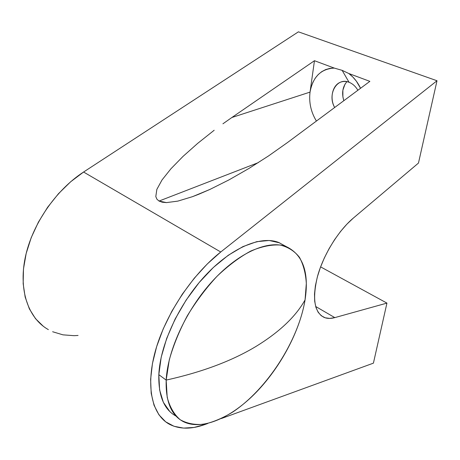 <?xml version="1.0" encoding="UTF-8"?>
<svg xmlns="http://www.w3.org/2000/svg" width="460" height="460" viewBox="0 0 460 460"><rect width="100%" height="100%" fill="white"/><g stroke="black" fill="none" stroke-linecap="round" stroke-linejoin="round"><path stroke-width="0.69" d="M349.036 82.265C352.647 83.697 355.586 86.365 357.863 90.269C355.586 86.365 352.647 83.697 349.036 82.265L342.148 70.351L348.864 73.531C353.751 77.217 357.644 82.139 360.542 88.285L356.408 81.236L352.854 77.027L348.864 73.531L342.148 70.351L334.27 68.091L314.462 60.708L231.88 117.495L310.04 92.109C308.798 102.413 310.925 112.062 316.417 121.055C310.925 112.062 308.798 102.413 310.04 92.109C312.898 76.808 320.976 68.804 334.27 68.091L342.148 70.351L349.036 82.265C336.697 76.992 327.129 94.639 334.661 107.502C329.348 98.06 332.528 84.64 341.009 82.029C343.597 81.161 346.271 81.242 349.036 82.265M222.927 123.792L231.88 117.495L222.927 123.792M197.65 143.393L214.182 130.249L197.65 143.393L182.994 156.429L197.65 143.393M170.896 168.82L182.994 156.429L170.896 168.82L162 179.992L170.896 168.82M156.843 189.411L162 179.992L156.843 189.411L155.802 196.564L156.843 189.411M159.033 201.054L156.883 199.168L155.802 196.564L156.883 199.163L159.033 201.054L162.248 202.21L166.486 202.607L177.83 201.118L192.527 196.656L209.835 189.468L228.89 179.935L248.756 168.567L268.525 155.94L287.351 142.64L369.863 81.362L348.864 73.531L369.863 81.362L287.351 142.64L268.525 155.94L248.756 168.567L228.89 179.935L209.835 189.468L198.8 194.246L192.527 196.656L177.83 201.118L166.486 202.607L159.033 201.054L258.301 162.633L159.033 201.054M48.375 329.624C28.698 318.648 18.44 290.967 25.173 257.887C31.901 224.848 55.654 190.147 83.576 172.028L220.742 251.999L207.242 264L194.287 278.196L182.338 294.13L171.85 311.253L163.191 328.952L156.659 346.598L152.444 363.572L150.627 379.316L151.196 393.34L154.037 405.272L158.959 414.828L165.709 421.849L174.012 426.27L183.569 428.099L194.062 427.438L205.195 424.419C191.831 429.312 180.159 429.387 170.171 424.637C152.473 415.817 145.279 387.815 155.244 351.423C165.186 315.094 191.981 274.643 220.742 251.999L437 80.747L418.468 163.07L353.32 218.097L346.874 224.187L340.555 231.46L334.564 239.7L329.084 248.659L324.3 258.043L320.35 267.565L317.354 276.92L315.387 285.827L314.502 294.02L314.692 301.271L315.928 307.395L318.147 312.248L321.258 315.727L325.157 317.785L329.716 318.406L334.799 317.618L386.94 303.105L320.603 266.875L386.94 303.105L373.416 363.153L221.381 418.525L373.416 363.153L386.94 303.105L334.799 317.618L315.658 306.475L334.799 317.618C330.815 318.728 327.278 318.665 324.191 317.434C314.255 312.386 312.075 298.523 317.647 275.851C323.656 254.472 338.399 230.638 353.32 218.097L418.468 163.07L437 80.747L298.419 31.832L437 80.747L220.742 251.999L83.576 172.028L298.419 31.832L83.576 172.028L70.627 181.798L58.506 193.654L47.644 207.23L38.439 222.077L31.199 237.682L26.162 253.506L23.471 269.014L23.161 283.693L25.168 297.097L29.354 308.85L35.506 318.659L43.361 326.33M205.195 424.419L207.805 423.47L205.195 424.419M52.618 331.735L62.974 334.846L74.112 335.679L78.062 335.455M346.909 81.656C342.568 86.808 341.544 93.15 343.839 100.688L342.89 96.905L342.872 90.206L344.96 84.266L346.708 81.868M334.27 68.091L329.814 68.396L325.582 69.615L321.678 71.703L318.199 74.583L315.238 78.171L312.858 82.369L311.115 87.055L310.04 92.109L314.462 60.708L334.27 68.091M231.88 117.495L310.04 92.109L314.462 60.708L231.88 117.495M285.165 246.008L278.547 242.408C260.786 235.503 231.409 247.514 205.235 275.655C179.078 303.732 160.114 344.666 158.827 374.664L166.175 380.098C167.658 350.025 186.823 308.815 213.06 280.456C239.309 252.034 268.617 239.786 286.223 246.589C302.985 254.627 309.269 272.395 305.06 299.897L306.32 283.458C305.693 273.32 303.404 264.609 299.46 257.33C294.555 251.085 288.115 246.986 280.128 245.036C271.354 244.484 261.562 246.491 250.752 251.056C239.579 257.128 228.344 265.529 217.051 276.264C206.051 288.144 196.121 301.34 187.272 315.865C179.342 330.734 173.339 345.437 169.263 359.961L166.175 380.098C202.055 372.123 231.966 360.916 255.904 346.489C279.421 332.062 295.803 316.532 305.06 299.897C295.803 316.532 279.421 332.062 255.904 346.489C231.966 360.916 202.055 372.123 166.175 380.098L167.187 397.296C169.792 407.037 174.127 414.517 180.199 419.733C187.07 423.568 194.965 425.074 203.878 424.252C213.152 422.176 222.715 418.14 232.564 412.154C267.226 389.2 298.465 340.452 305.06 299.897C300.012 330.648 281.02 366.471 256.525 391.978C232.07 417.323 202.647 430.899 183.626 421.774C171.361 415.553 165.542 401.66 166.175 380.098L158.827 374.664C158.326 395.796 164.065 409.613 176.042 416.104M169.734 411.459L163.34 402.281L159.603 389.884L158.827 374.664L161.195 357.224L166.704 338.359L175.145 318.981L186.139 300.075L199.111 282.612L213.388 267.45L228.229 255.294L242.909 246.617L256.743 241.667L269.18 240.482L279.766 242.903M278.547 242.408L286.223 246.589"/></g></svg>
